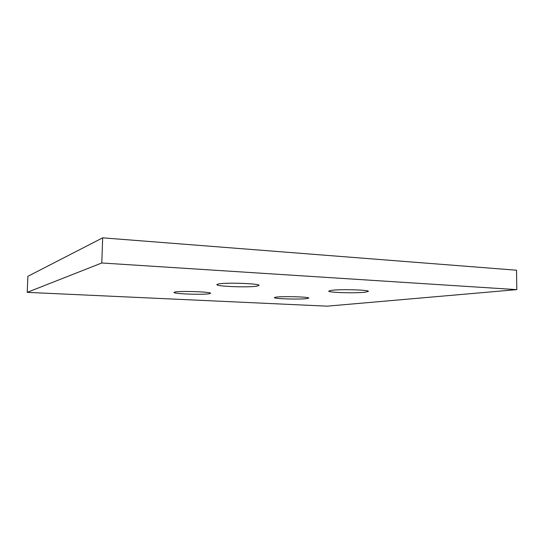 <?xml version="1.0" encoding="UTF-8"?>
<svg xmlns="http://www.w3.org/2000/svg" width="544" height="544" viewBox="0 0 544 544"><rect width="100%" height="100%" fill="white"/><g stroke="black" fill="none" stroke-linecap="round" stroke-linejoin="round"><path stroke-width="0.82" d="M256.952 286.13C248.574 287.66 216.029 286.457 216.852 284.621L218.464 283.968C225.91 282.322 260.358 283.574 258.992 285.403L256.952 286.13M209.25 293.753C202.885 294.943 173.216 293.869 173.971 292.454L174.998 292.033C180.628 290.768 211.759 291.883 210.562 293.291L209.25 293.753M365.078 292.21C355.32 293.4 327.964 292.57 328.712 291.094L331.527 290.326C340.578 289.054 369.519 289.898 368.39 291.38L365.078 292.21M306.619 298.636C298.976 299.581 273.68 298.799 274.373 297.622L276.223 297.112C283.281 296.106 309.822 296.908 308.802 298.085L306.619 298.636M101.796 262.983L516.8 289.632L516.528 270.212L102.673 237.837L27.894 276.304L27.2 292.359L101.796 262.983L102.673 237.837M516.8 289.632L327.168 306.163L27.2 292.359"/></g></svg>
